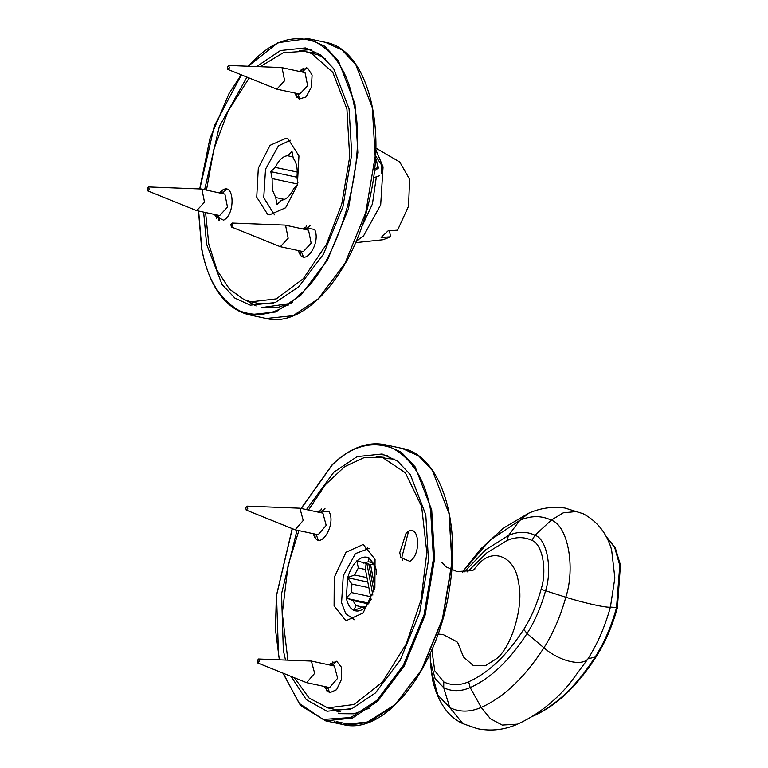 <?xml version="1.0" encoding="UTF-8"?>
<svg xmlns="http://www.w3.org/2000/svg" width="768" height="768" viewBox="0 0 768 768"><rect width="100%" height="100%" fill="white"/><g stroke="black" fill="none" stroke-linecap="round" stroke-linejoin="round"><path stroke-width="1.15" d="M222.96 189.802L220.934 193.2M216.298 214.819L216.758 218.736M219.389 192.864L222.902 189.84C234.614 182.89 235.325 214.877 223.574 220.157L215.261 216.038L214.762 214.483M306.624 225.898L304.589 229.286M299.962 250.906L300.422 254.832M303.053 228.96L304.147 227.741L314.611 229.402C321.274 242.63 305.011 267.293 299.184 252.778L298.426 250.579M296.438 93.36L296.909 97.286M303.101 68.352L301.075 71.741M299.539 71.405L300.624 70.195L307.642 68.035L312.086 75.034L311.434 87.014L306.058 96.95L299.126 99.043L295.402 94.589L294.902 93.034M249.158 78.029L228.067 111.139L213.936 148.973L206.458 190.099M205.574 212.515L208.742 243.946L217.094 270.326L229.459 289.114L244.051 299.578L251.011 301.805L276.307 298.867L303.293 278.726L326.39 244.397L341.741 204.106L349.69 156.883L346.915 109.037L332.774 72.288L311.626 53.51L304.666 51.283L283.325 52.723L260.17 66.682M258.317 168.115L256.733 197.165L267.514 214.128L269.645 214.81L285.619 207.763L297.36 184.963L298.944 155.914L288.163 138.95L286.032 138.269L270.058 145.325L258.317 168.115M251.011 301.805L257.674 303.226L273.37 303.274M325.661 59.098L318.288 54.931L304.666 51.283M232.886 225.456L231.35 226.954L230.87 224.582L232.205 223.037L232.886 225.456M232.205 223.037L284.966 225.082L285.562 225.274L288.163 238.272L280.33 246.701L231.36 226.963M284.966 225.082L308.544 230.198L311.146 243.197L303.312 251.626L280.33 246.701M149.232 189.36L147.686 190.867L147.216 188.496L148.541 186.941L149.232 189.36M148.541 186.941L201.302 188.995L201.907 189.187L204.499 202.176L196.675 210.614L147.706 190.867M201.302 188.995L224.89 194.102L227.482 207.101L219.658 215.53L196.675 210.614M229.373 67.901L227.827 69.408L227.357 67.037L228.682 65.482L229.373 67.901M228.682 65.482L281.443 67.536L282.048 67.728L284.64 80.726L276.816 89.155L227.846 69.418M281.443 67.536L305.03 72.653L307.632 85.651L299.798 94.08L276.816 89.155M375.456 157.651L378.528 167.99L374.333 170.851M381.418 173.203L381.408 164.813L375.562 155.77M373.459 177.792L379.728 175.661M375.379 158.966L376.406 159.706L377.875 167.52L374.544 168.912M375.254 160.79L376.406 159.706M355.565 242.65L383.098 239.722L390.576 236.813L381.12 237.475L388.109 230.822L397.574 230.16L408.547 206.189L409.613 179.309L399.744 162.01L375.821 148.061M297.312 185.146L293.722 188.563C290.275 195.792 286.195 199.67 281.482 200.198L277.008 204.461L275.693 197.52L284.525 199.411M293.021 156.922L287.52 155.741L291.994 151.478L293.309 158.419C296.659 162.672 297.859 168.989 296.89 177.36L297.917 182.803M297.61 184.032L272.112 178.57L270.806 171.629L275.28 167.376C278.726 160.147 282.806 156.269 287.52 155.741M275.28 167.376L297.245 172.08M275.693 197.52L272.266 189.6L272.112 178.57M270.806 171.629L296.909 177.226M389.434 230.736L390.576 236.813M290.448 140.246L278.429 145.814L265.526 169.19L263.741 197.712L274.474 214.819M203.626 212.102L206.611 244.282L222.029 284.477L234.883 298.099L250.291 305.155L275.251 302.554L298.685 286.858L323.443 254.179L342.941 206.65L351.744 154.157L349.066 108.797L333.648 68.611L320.794 54.989L305.386 47.923L280.426 50.525L256.656 66.547M246.95 77.136L219.312 126.566L204.614 189.706M291.091 676.445L306.269 699.61L327.024 711.245L351.984 708.643L375.418 692.947L400.166 660.259L419.674 612.73L428.467 560.246L425.798 514.877L410.371 474.691L397.526 461.069L382.118 454.013L357.149 456.614L333.725 472.31L306.432 509.616M296.995 530.208L281.558 593.674L283.334 650.371L285.504 660.019M408.528 531.437L401.904 557.05L402.326 560.371M407.702 531.917C419.299 523.373 421.622 554.41 409.91 561.331L400.829 557.674L399.763 552.624L406.051 533.28L407.702 531.917M321.446 509.011L319.421 512.4M314.784 534.019L315.245 537.946M317.875 512.074L318.97 510.854L329.002 511.651C336.461 523.517 321.11 549.994 314.448 536.755L313.248 533.693M332.899 661.862L330.874 665.251M326.237 686.87L326.698 690.797M329.328 664.925L330.422 663.706L336.739 661.315L341.626 667.45L341.558 679.21L336.586 689.702L329.616 692.784L325.2 688.099L324.701 686.544M294.49 677.818L309.062 698.006L327.744 707.885L354.077 704.496L382.445 682.08L406.301 643.853L421.085 599.75L426.826 552.566L421.613 506.41L405.36 472.79L382.867 457.709L363.917 457.709L344.602 466.714L325.392 484.714L308.477 510.058M298.877 530.611L288.058 565.498L282.298 613.43L287.875 660.115M374.89 587.856L375.053 559.344L363.216 544.464L346.051 552.24L334.253 577.392L334.09 605.914L345.926 620.784L363.082 613.008L374.89 587.856M327.744 707.885L334.406 709.315L350.093 709.354M245.664 507.859L247.152 506.17L247.757 508.406L246.259 510.096L245.664 507.859M247.027 506.15L299.914 508.224L303.216 520.483L295.162 529.814L246.192 510.077M299.789 508.195L322.896 513.149L326.198 525.408L318.144 534.739L295.162 529.814M257.117 660.71L258.605 659.011L259.21 661.248L257.712 662.947L257.117 660.71M258.48 659.002L311.366 661.075L314.669 673.334L306.614 682.666L257.645 662.928M311.242 661.046L334.349 666L337.651 678.259L329.597 687.59L306.614 682.666M372.211 562.56L368.41 561.744L368.726 557.558L374.794 565.277L376.214 569.798L376.627 574.272M366.173 562.838L365.491 569.53L358.349 568.003L356.842 560.842L370.646 564.624L373.517 564.326M368.88 587.712L351.926 584.083L347.53 577.718L367.814 582.067M368.39 603.878L352.906 600.557L346.339 597.984L351.398 592.57L370.579 596.678M346.243 598.31L368.909 603.158M365.99 606.662L365.616 607.267L365.616 606.432L360.71 607.786L353.731 610.541L355.997 605.606L363.84 607.286M368.784 557.846L375.427 567.158M347.53 577.718L354.509 574.963L366.979 577.632M365.616 606.432L366.106 606.538M365.635 570.509L365.491 569.53M353.914 610.368C357.6 611.885 361.44 610.819 365.453 607.19M346.416 598.387C347.674 604.454 350.093 608.41 353.683 610.262M355.997 605.606L352.906 600.557M347.587 578.006L346.339 597.984M351.398 592.57L351.926 584.083M356.755 561.168C352.8 565.094 349.795 570.557 347.712 577.546M354.509 574.963L358.349 568.003M368.544 557.731C364.858 556.224 361.018 557.28 357.014 560.918M363.514 563.098L368.41 561.744M365.712 606.941L371.27 599.28M354.701 619.728L345.821 613.853L341.568 602.755L343.258 575.741L355.478 553.594L368.832 548.544L369.888 548.822M473.232 570.154L478.858 563.789C493.594 547.277 515.338 557.328 518.4 582.067C524.198 604.214 512.294 646.262 496.762 658.541L485.318 665.779L473.338 665.587L463.517 657.024L457.709 642.605M372.845 595.104L366.941 563.827M365.712 547.613L365.846 548.342M368.851 564.24L373.987 591.418M367.344 547.67L367.478 548.342M370.55 564.605L374.918 587.731M376.253 177.523L372.432 203.952L361.334 227.808M356.15 241.267L363.514 235.958L380.688 204.835L383.059 166.877L375.792 149.568M218.448 220.224L218.323 215.251M308.611 52.358L318.038 53.117M245.962 300.336L256.051 305.933M291.034 303.37L261.619 307.584L277.21 307.718L292.79 302.054M310.954 49.574L299.462 50.544M325.402 42.307L341.942 49.891L355.738 64.512L372.298 107.664L375.168 156.365L365.722 212.717L344.784 263.75L318.202 298.838L293.05 315.686L266.246 318.48L248.928 314.765L275.731 311.971L300.883 295.123L327.466 260.035L348.403 209.002L357.85 152.659L354.979 103.949L338.419 60.806L324.624 46.176L308.083 38.602L325.402 42.307C366.566 49.085 387.629 125.702 369.274 200.381C353.578 272.63 305.021 328.579 266.246 318.48M248.41 66.23L255.59 58.771C274.915 39.917 295.008 34.368 315.869 42.134C335.789 53.222 348.461 73.92 353.875 104.227C368.285 159.254 338.707 263.789 300.086 294.307C280.762 313.162 260.669 318.71 239.808 310.944C219.888 299.856 207.216 279.158 201.802 248.861L198.624 211.027M199.843 188.89L214.378 125.818L241.373 74.88M387.686 455.654L376.195 456.634M385.344 458.438L394.771 459.197M340.694 711.696L331.776 708.518M338.342 713.664L353.942 713.808L369.523 708.144M338.246 711.955L332.918 709.066M336.701 721.69L351.456 724.81L366.739 722.486L395.472 704.381L421.901 669.494L442.723 618.758L452.112 562.733L449.261 514.301M282.941 673.152L300.47 705.456L325.661 720.854L342.979 724.56C385.334 736.032 438.509 667.469 449.616 587.779C461.136 518.88 439.526 454.906 402.134 448.397L418.675 455.971L432.47 470.602L449.03 513.744L451.901 562.454L442.454 618.797L421.517 669.83L394.934 704.918L369.782 721.766L342.979 724.56L334.522 721.757M325.661 720.854L352.464 718.061L377.616 701.213L404.189 666.125L425.136 615.091L434.573 558.739L431.712 510.038L415.152 466.886L401.357 452.266L384.806 444.682L402.134 448.397M301.229 508.502L332.314 464.861C351.648 445.997 371.741 440.458 392.602 448.214C412.522 459.312 425.184 480.01 430.608 510.307L433.459 558.739L424.07 614.765L403.248 665.501L376.819 700.387L350.794 717.542L323.184 719.443L299.242 703.43L283.2 673.258M279.523 659.798L278.534 654.941L276.518 595.507L292.31 528.72M430.09 653.722L430.397 661.325L435.101 678.634L443.722 687.715L443.76 681.907L434.746 670.771L431.846 649.786M467.357 571.872L486.845 552.854L506.957 540.547L508.55 535.411L485.818 549.706L464.016 572.179M506.957 540.547C515.827 536.726 524.131 536.678 531.869 540.422L535.018 535.277C526.79 531.302 517.978 531.35 508.55 535.411L519.83 520.33C531.014 515.501 541.488 515.453 551.251 520.166C567.763 525.283 575.654 567.062 565.814 597.235C560.534 616.262 553.238 633.12 543.917 647.808L527.078 633.475C534.931 621.101 541.085 606.912 545.53 590.899C552.624 569.117 546.931 538.973 535.018 535.277L551.251 520.166L563.242 512.851L576.182 511.565L583.19 513.763C597.408 521.395 606.883 533.395 611.616 549.773L614.851 578.006L610.416 607.085C607.248 608.122 583.939 602.976 565.814 597.235L541.104 589.325C536.918 604.397 531.139 617.76 523.747 629.395L527.078 633.475C509.77 660.259 490.8 678.298 470.179 687.59L468.662 681.782C459.802 685.603 451.498 685.642 443.76 681.907M531.869 540.422C542.342 543.667 547.354 570.173 541.104 589.325M523.747 629.395C506.986 655.334 488.63 672.797 468.662 681.782M606.115 536.4L614.678 547.536L619.795 565.411L616.512 607.766C611.366 626.304 604.253 642.72 595.171 657.034L588 658.819C581.866 666.72 558.826 660.96 543.917 647.808C524.832 677.328 503.933 697.21 481.21 707.443L490.416 718.723L502.214 725.069L517.478 724.166C504.614 729.888 491.28 731.405 477.485 728.717L462.912 723.658L449.779 707.606L443.722 687.715C451.939 691.69 460.762 691.642 470.179 687.59L481.21 707.443C470.016 712.262 459.542 712.32 449.779 707.606L437.827 695.011L431.318 671.03L430.397 661.325M517.478 724.166C536.602 715.526 553.891 702.154 569.347 684.038L588 658.819C597.542 643.786 605.011 626.544 610.416 607.085L617.05 607.622M606.038 536.266L615.235 547.747L620.438 564.989L617.386 607.834C612.288 626.198 605.232 642.499 596.198 656.717C577.459 685.795 556.771 705.437 534.134 715.642L533.405 715.766C555.792 705.686 576.374 686.112 595.171 657.034L596.16 655.843M528.614 513.254L519.83 520.33L490.09 540.115L462.307 572.189L480.71 548.938L503.52 528.077L528.614 513.254C540.24 508.09 552.336 506.352 564.922 508.042L583.19 513.763M303.418 256.848L301.238 251.184M310.186 225.283L305.875 229.565M219.763 220.752L217.584 215.088M226.522 189.197L222.211 193.469M299.904 99.302L297.725 93.629M306.662 67.738L302.352 72.01M286.205 305.424L288.835 304.915M198.48 210.998L201.677 249.149C209.386 286.733 225.139 308.611 248.928 314.765M308.083 38.602L278.026 42.682L248.141 66.221M241.2 74.813L228.998 93.629L209.866 138.778L199.718 188.88M415.68 467.683L412.445 466.138M384.806 444.682C367.555 441.312 350.093 447.888 332.429 464.419L301.075 508.474M292.186 528.662L276.365 595.795L275.434 629.203L279.331 659.789M381.398 457.363L388.061 458.794M325.008 508.397L320.698 512.678M318.25 539.962L316.07 534.298M336.461 661.248L332.15 665.52M329.702 692.813L327.523 687.149M369.821 548.755L368.832 548.544M354.614 619.766L353.626 619.555M441.6 562.282L445.872 566.611M446.515 567.072L457.027 571.565L472.08 570.643L474.787 569.28M458.774 644.045L456.931 641.76L443.299 634.637L438.029 634.013M534.134 715.642L532.128 716.477M462.912 723.658C448.378 717.014 438.355 702.854 432.845 681.178L431.318 671.03M365.52 569.904L371.117 599.558"/></g></svg>
